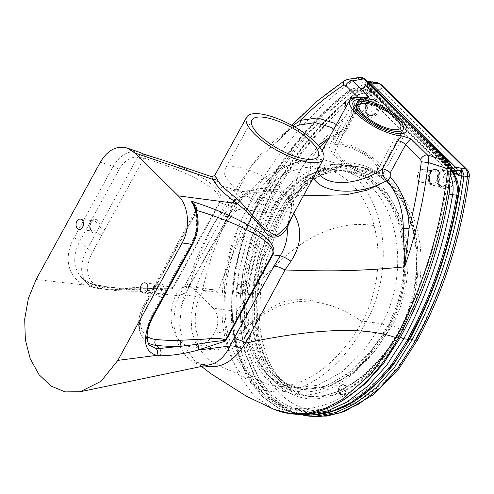 <?xml version="1.0" encoding="UTF-8"?>
<svg xmlns="http://www.w3.org/2000/svg" width="494" height="494" viewBox="0 0 494 494"><rect width="100%" height="100%" fill="white"/><g stroke="black" fill="none" stroke-linecap="round" stroke-linejoin="round"><path stroke-width="0.37" stroke-dasharray="2.47 1.85" d="M214.692 175.537L215.767 179.223L221.102 185.744L234.113 189.579L251.292 190.437L269.316 189.597C276.529 188.566 282.407 190.085 286.952 194.167L286.958 194.173C290.985 198.569 292.355 204.22 291.065 211.117L286.891 225.851A2.575 1.927 25.1 0 1 286.946 225.746M284.013 191.376A37.76 12.566 28.7 0 0 249.507 170.319A37.76 12.566 28.7 0 0 224.702 169.757A37.76 12.566 28.7 0 0 231.637 184.41A37.76 12.566 28.7 0 0 266.143 205.467A37.76 12.566 28.7 0 0 290.941 206.023A37.76 12.566 28.7 0 0 284.013 191.376M377.651 161.952A30.4 10.115 28.7 0 0 349.876 144.995A30.4 10.115 28.7 0 0 329.912 144.551A30.4 10.115 28.7 0 0 335.488 156.339A30.4 10.115 28.7 0 0 363.269 173.295A30.4 10.115 28.7 0 0 383.233 173.74A30.4 10.115 28.7 0 0 377.651 161.952M375.02 161.6A26.602 8.855 28.7 0 0 350.709 146.761A26.602 8.855 28.7 0 0 333.234 146.372A26.602 8.855 28.7 0 0 338.118 156.691A26.602 8.855 28.7 0 0 362.429 171.529A26.602 8.855 28.7 0 0 379.905 171.918A26.602 8.855 28.7 0 0 375.02 161.6M372.939 161.322A23.601 7.855 28.7 0 0 351.376 148.163A23.601 7.855 28.7 0 0 335.871 147.811A23.601 7.855 28.7 0 0 340.205 156.969A23.601 7.855 28.7 0 0 361.769 170.127A23.601 7.855 28.7 0 0 377.274 170.479A23.601 7.855 28.7 0 0 372.939 161.322M419.233 181.23A6.434 4.6 97.6 0 1 417.936 173.752A6.434 4.6 97.6 0 1 422.994 169.528A6.434 4.6 97.6 0 1 425.062 170.584A6.434 4.6 97.6 0 1 426.359 178.056A6.434 4.6 97.6 0 1 421.296 182.286A6.434 4.6 97.6 0 1 419.233 181.23M347.109 109.872A6.434 4.6 97.6 0 1 345.812 102.394A6.434 4.6 97.6 0 1 350.876 98.17A6.434 4.6 97.6 0 1 352.938 99.226A6.434 4.6 97.6 0 1 354.235 106.698A6.434 4.6 97.6 0 1 349.178 110.928A6.434 4.6 97.6 0 1 347.109 109.872M154.746 287.354L195.976 212.049A4.292 1.426 28.7 0 0 194.611 212.371A4.292 1.426 28.7 0 0 195.402 214.032L145.143 305.835A4.292 1.426 -151.3 0 1 144.353 304.174A4.292 1.426 -151.3 0 1 145.711 303.853L154.746 287.354A4.292 1.426 28.7 0 0 153.387 287.669A4.292 1.426 28.7 0 0 154.177 289.336A6.867 4.903 97.6 0 0 155.937 295.591A6.867 4.903 97.6 0 0 162.89 293.72A6.867 4.903 97.6 0 0 162.156 284.235A6.867 4.903 97.6 0 0 157.185 283.834A4.292 1.426 28.7 0 1 156.4 282.173L144.353 304.174C136.579 318.334 136.702 330.375 144.723 340.298A42.91 26.41 134.7 0 0 148.2 342.929M157.759 281.852A4.292 1.426 28.7 0 0 156.4 282.173L195.186 211.173A4.292 1.883 22.3 0 0 195.186 211.179A4.292 1.883 22.3 0 0 195.717 212.747L195.402 214.032C197.668 223.696 196.519 232.964 191.944 241.825A5.15 1.71 -151.3 0 1 192.895 243.826M196.297 210.469A4.292 1.883 22.3 0 0 195.186 211.173L194.494 205.862M194.531 205.936L195.717 212.747M102.616 287.088A271.416 167.046 134.7 0 0 127.711 287.928A4.292 2.828 87.8 0 1 125.47 289.836A4.292 2.828 87.8 0 1 123.815 289.113A275.708 169.683 -45.3 0 1 98.325 288.268A42.91 26.41 -45.3 0 1 87.024 283.21A42.91 26.41 -45.3 0 1 87.444 248.748A4.292 1.426 28.7 0 0 92.823 251.526A38.618 23.768 134.7 0 0 102.616 287.088A4.292 3.038 96.3 0 1 99.745 288.978A4.292 3.038 96.3 0 1 98.325 288.268L95.107 285.087L123.815 289.113L141.605 288.928A4.292 2.797 -93.2 0 0 142.291 289.021L142.291 289.021A4.292 2.797 -93.2 0 0 144.452 287.113C153.819 287.168 164.977 284.495 172.653 287.656A4.292 3.353 147.1 0 1 172.011 288.132L141.605 288.928A5.15 2.674 89.5 0 0 141.025 288.811L141.025 288.811C124.612 288.978 108.902 287.477 93.903 284.316A5.15 3.094 -78.1 0 0 90.532 286.687L85.586 285.149L36.111 279.511M73.964 237.984A5.15 1.71 -151.3 0 1 79.812 241.202C72.39 256.022 73.081 268.335 81.893 278.134L90.6 283.723A5.15 3.31 -69.1 0 0 89.704 283.087A5.15 3.31 -69.1 0 0 85.586 285.149C68.228 278.919 62.942 257.467 73.964 237.984L113.138 166.429A5.15 1.71 -151.3 0 1 118.992 169.646L79.812 241.202L87.444 248.748L96.478 232.248A4.292 1.426 28.7 0 0 101.857 235.021L92.823 251.526M118.992 169.646C123.926 161.143 130.169 156.913 137.703 156.95L138.444 156.079A4.292 1.883 22.3 0 0 143.865 158.092L143.087 159.723A4.292 1.426 28.7 0 1 137.703 156.95L99.492 226.752A6.867 4.903 97.6 0 0 97.726 220.491A6.867 4.903 97.6 0 0 90.773 222.362A6.867 4.903 97.6 0 0 91.507 231.847A6.867 4.903 97.6 0 0 96.478 232.248L99.492 226.752A4.292 1.426 28.7 0 0 104.87 229.525L101.857 235.021M138.444 156.079L143.254 153.862M143.754 154.233C144.464 153.844 144.501 155.135 143.865 158.092C193.055 172.999 225.678 192.203 219.28 202.491A6.008 2.001 28.7 0 1 219.984 202.62L172.875 288.663L172.011 288.132M219.28 202.491L172.653 287.656L172.875 288.663L138.789 291.219A5.15 2.674 89.5 0 1 141.025 288.811L152.029 288.471L125.47 289.836L99.745 288.978C94.675 288.422 90.433 286.501 87.024 283.21L81.899 278.134M90.6 283.723L95.107 285.087A5.15 3.094 -78.1 0 0 93.903 284.316L89.704 283.087L81.893 278.134M187.498 289.873L184.503 293.121L179.044 295.807L138.789 291.219C121.938 291.584 105.852 290.071 90.532 286.687M153.714 315.382A5.15 1.71 28.7 0 0 152.77 313.387L145.143 305.835A42.91 26.41 134.7 0 0 144.723 340.298L149.849 345.368C144.211 338.717 145.187 328.059 152.77 313.387L191.944 241.825M161.989 159.865C202.818 173.555 226.87 191.283 219.984 202.62L229.772 205.936C235.768 197.656 242.906 193.018 251.187 192.036C236.638 191.129 220.207 190.258 216.168 183.416C211.488 176.494 210.438 175.172 213.031 179.446M100.387 162.106L113.138 166.429C120.573 154.338 129.484 149.651 139.876 152.374L139.95 152.399M292.658 125.779L282.302 135.745L277.863 141.34L274.991 143.093L252.249 164.706L223.801 207.017L213.772 223.967L201.058 251.057L188.628 287.242L181.44 306.126L179.686 325.867L183.151 343.867L194.537 360.62C196.563 362.615 202.065 364.862 201.904 364.584C205.399 365.35 207.863 365.455 209.302 364.893L197.273 364.053L186.257 356.798L178.211 344.145L174.302 327.973C173.264 316.426 174.938 305.712 179.334 295.838M233.724 342.249C236.552 338.841 238.25 336.457 238.806 335.099A17.16 12.264 -82.4 0 0 236.966 311.393L217.731 292.362A17.16 12.264 -82.4 0 0 212.222 289.546A17.16 12.264 -82.4 0 0 200.342 297.042C196.081 298.808 190.104 333.574 203.454 343.873L215.563 350.166L227.444 347.949L232.433 344.077L234.625 341.286M213.155 308.225A17.16 12.264 97.6 0 1 215.001 331.937A34.327 24.527 97.6 0 1 191.24 346.93A34.327 24.527 97.6 0 1 176.537 293.874A17.16 12.264 97.6 0 1 188.418 286.378A17.16 12.264 97.6 0 1 193.926 289.194L213.155 308.225L236.966 311.393C284.414 243.863 332.271 215.674 380.541 226.82A104.734 74.829 -82.4 0 0 312.196 159.204A104.734 74.829 -82.4 0 0 306.119 159.803A104.734 74.829 -82.4 0 0 247.864 207.758C213.661 267.625 213.124 350.481 246.753 379.25C277.887 409.545 333.901 383.332 365.177 323.829A104.734 74.829 -82.4 0 0 380.541 226.82M362.479 321.156C339.255 363.399 302.594 389.865 273.318 385.518C247.58 380.596 231.828 360.046 226.067 323.873C221.621 289.188 231.044 245.574 250.575 210.419A99.874 71.358 97.6 0 1 319.278 167.546A99.874 71.358 97.6 0 1 362.479 321.156L382.115 323.774A99.874 71.358 -82.4 0 0 338.921 170.164A99.874 71.358 -82.4 0 0 270.212 213.031L258.689 237.398L250.23 263.753L245.413 291.201L244.925 318.716L249.519 344.59L259.578 366.326L274.596 381.362L292.961 388.136L317.938 385.234L342.114 371.871L363.843 350.691L382.115 323.774L389.649 327.658C362.479 378.836 307.256 416.745 268.532 380.868C230.815 342.558 241.961 259.56 271.039 210.209A105.883 75.65 97.6 0 1 377.885 182.156A105.883 75.65 97.6 0 1 389.649 327.658M215.001 331.937L238.806 335.099L242.079 331.604L260.276 315.925L279.172 305.835L298.765 301.34L319.062 302.439L330.77 305.514C341.947 309.25 353.414 315.357 365.177 323.829M176.537 293.874L200.342 297.042L211.191 257.479L221.707 230.575L226.4 221.997L237.015 209.981L247.864 207.758M317.71 169.646C316.438 164.724 317.42 159.266 320.655 153.263C325.453 144.804 333.265 137.338 344.09 130.873A6.008 2.001 28.7 0 0 346.269 130.465L346.269 130.465A6.008 2.001 28.7 0 0 345.164 128.137C344.306 129.681 343.299 130.132 342.138 129.49L336.334 124.63M333.802 129.261L338.421 133.182L342.268 134.467L359.496 102.733L363.232 97.96M328.195 139.493L338.421 133.182A6.008 3.699 134.7 0 0 342.138 129.49M291.75 125.285L282.296 135.751L289.076 129.842L294.541 126.847M273.917 409.328L253.873 395.756L238.194 374.137L228.129 346.819L223.782 316.37L224.665 284.791L230.105 253.755L239.51 224.097L252.273 196.871C280.722 145.952 315.493 106.451 356.6 78.361L345.287 80.312C320.872 96.225 298.395 116.565 277.863 141.34L289.076 129.842C273.083 140.784 260.801 152.405 252.243 164.706L237.719 190.567L229.062 214.723L188.85 286.501L187.745 289.441L228.883 215.532A12.875 4.18 29.3 0 0 229.062 214.723L234.706 205.529A12.875 3.137 35.1 0 1 234.601 206.473A12.875 3.137 35.1 0 1 229.772 205.936L223.362 216.088A12.875 4.18 29.3 0 0 228.883 215.532L234.601 206.473L242.838 197.495L245.524 195.587C250.483 192.993 253.928 191.919 255.861 192.357L251.187 192.036L251.292 190.437M362.398 97.8L360.571 100.004L345.164 128.137M201.614 366.492L194.537 360.62L204.639 365.863M187.615 289.941L181.44 306.126L185.503 290.262L193.741 265.908C199.28 251.52 206.122 237.262 214.254 223.134L227.858 204.893L241.77 196.6L252.273 196.871C255.052 197.18 257.751 198.502 260.375 200.83C227.654 256.75 219.361 349.604 261.585 391.631C304.224 432.738 367.548 394.2 397.448 335.123C424.439 284.519 441.679 229.154 449.176 169.022L450.973 169.195M213.772 223.967L214.254 223.134M269.316 189.597A2.575 1.013 83.2 0 0 270.582 191.734A2.575 1.013 83.2 0 0 271.175 190.993L255.861 192.357L270.582 191.734C276.813 191.697 279.758 190.647 286.952 196.26L286.958 194.173M286.798 226.104A2.575 1.927 25.1 0 1 286.891 225.851L288.897 220.429L290.762 211.568A2.575 1.186 8.9 0 1 291.065 211.117M293.306 214.217L293.615 213.192C294.807 206.381 293.257 200.718 288.971 196.211C284.353 191.907 278.425 190.171 271.175 190.993C258.368 184.91 246.21 189.758 234.706 205.529M303.39 195.803L291.232 194.988L288.971 196.211L286.952 196.26M293.757 213.402L293.615 213.192A2.575 1.186 8.9 0 1 290.762 211.568C292.189 206.807 290.904 201.688 286.909 196.223M345.287 80.312A6.008 3.582 56.9 0 0 344.658 80.59M358.903 77.465L356.6 78.361A6.008 3.551 -124 0 1 363.448 84.202C322.706 111.891 288.348 150.763 260.375 200.83M365.455 79.565L365.461 79.571A6.008 3.699 -45.3 0 1 365.406 84.4L363.448 84.202M449.176 169.022L448.453 166.571A6.008 3.699 134.7 0 0 448.515 161.748M365.622 99.387A8.151 5.823 97.6 0 1 367.264 108.859A8.151 5.823 97.6 0 1 360.855 114.213A8.151 5.823 97.6 0 1 358.236 112.873A8.151 5.823 97.6 0 1 356.594 103.407A8.151 5.823 97.6 0 1 363.004 98.053A8.151 5.823 97.6 0 1 365.622 99.387A8.151 5.823 97.6 0 1 366.499 110.65A8.151 5.823 97.6 0 1 358.236 112.873A8.151 5.823 97.6 0 1 357.36 101.61A8.151 5.823 97.6 0 1 365.622 99.387M360.855 114.213L369.784 115.398L367.598 114.262C363.522 110.712 365.69 98.67 371.933 99.238A8.151 5.823 -82.4 0 0 365.523 104.592A8.151 5.823 -82.4 0 0 367.166 114.065A8.151 5.823 -82.4 0 0 369.784 115.398A8.151 5.823 -82.4 0 0 376.193 110.045A8.151 5.823 -82.4 0 0 374.551 100.578A8.151 5.823 -82.4 0 0 371.933 99.238L364.195 98.207A8.151 5.823 97.6 0 0 357.786 103.561A8.151 5.823 97.6 0 0 359.428 113.033A8.151 5.823 97.6 0 1 357.786 103.561A8.151 5.823 97.6 0 1 364.195 98.207A8.151 5.823 97.6 0 1 366.814 99.547A8.151 5.823 97.6 0 0 364.195 98.207L363.004 98.053M340.953 394.051A5.15 3.68 97.6 0 1 339.915 388.074A5.15 3.68 97.6 0 1 343.96 384.69A5.15 3.68 97.6 0 1 345.615 385.536A5.15 3.68 97.6 0 1 346.652 391.52A5.15 3.68 97.6 0 1 342.601 394.897A5.15 3.68 97.6 0 1 340.953 394.051M239.022 293.201A5.15 3.68 97.6 0 1 237.984 287.218A5.15 3.68 97.6 0 1 242.029 283.84A5.15 3.68 97.6 0 1 243.684 284.68A5.15 3.68 97.6 0 1 244.721 290.663A5.15 3.68 97.6 0 1 240.677 294.047A5.15 3.68 97.6 0 1 239.022 293.201M432.972 185.571L441.902 186.757L439.716 185.621C435.64 182.07 437.808 170.029 444.05 170.597A8.151 5.823 -82.4 0 0 437.647 175.95A8.151 5.823 -82.4 0 0 439.283 185.423A8.151 5.823 -82.4 0 0 441.902 186.757A8.151 5.823 -82.4 0 0 448.311 181.403A8.151 5.823 -82.4 0 0 446.669 171.931A8.151 5.823 -82.4 0 0 444.05 170.597L436.313 169.566A8.151 5.823 97.6 0 0 429.91 174.919A8.151 5.823 97.6 0 0 431.546 184.392A8.151 5.823 97.6 0 1 429.91 174.919A8.151 5.823 97.6 0 1 436.313 169.566A8.151 5.823 97.6 0 1 438.931 170.905A8.151 5.823 97.6 0 0 436.313 169.566L435.128 169.405A8.151 5.823 97.6 0 1 437.74 170.745A8.151 5.823 97.6 0 1 439.382 180.217A8.151 5.823 97.6 0 1 432.972 185.571A8.151 5.823 97.6 0 1 430.36 184.231A8.151 5.823 97.6 0 1 428.718 174.765A8.151 5.823 97.6 0 1 435.128 169.405M242.492 284.525A5.15 3.68 97.6 0 1 243.53 290.503A5.15 3.68 97.6 0 1 239.485 293.887A5.15 3.68 97.6 0 1 237.83 293.041A5.15 3.68 97.6 0 1 236.793 287.063A5.15 3.68 97.6 0 1 240.844 283.68A5.15 3.68 97.6 0 1 242.492 284.525M344.423 385.376A5.15 3.68 97.6 0 1 345.46 391.359A5.15 3.68 97.6 0 1 341.416 394.743A5.15 3.68 97.6 0 1 339.761 393.897A5.15 3.68 97.6 0 1 338.723 387.914A5.15 3.68 97.6 0 1 342.774 384.53A5.15 3.68 97.6 0 1 344.423 385.376M408.507 337.353A349.283 249.55 -82.4 0 0 456.752 195.031A21.452 15.326 -82.4 0 0 451.43 174.24L448.515 170.875L446.409 169.269L378.176 101.758L376.397 99.516L373.155 96.793A21.452 15.326 -82.4 0 0 356.804 96.145A349.283 249.55 -82.4 0 0 270.076 200.391C236.774 256.874 228.327 350.802 270.885 393.508C313.857 435.399 378.04 397.028 408.507 337.353A4.292 1.414 -151.6 0 1 409.304 339.001M280.209 214.254L277.233 213.859A100.103 71.519 97.6 0 1 346.09 170.887A100.103 71.519 97.6 0 1 389.383 324.848L371.21 351.654L349.505 372.896L325.256 386.339L300.012 389.297L281.5 382.375L266.346 367.054L256.306 344.954L251.841 318.889L252.465 291.398L257.349 264.111L265.797 237.991L277.233 213.859A2.575 0.871 -150.9 0 1 274.016 212.173C246.123 259.77 234.638 339.045 270.094 377.286C307.682 413.935 362.522 376.2 389.044 326.034L388.568 325.04L392.36 325.243L399.893 329.127C372.587 380.868 316.018 419.122 277.443 381.282C240.887 342.089 252.255 260.474 281.03 211.432A6.008 2.032 -150.9 0 1 282.111 213.797A6.008 2.032 -150.9 0 1 282.111 213.803A6.008 2.032 -150.9 0 1 280.209 214.254L268.668 238.664L260.19 265.062L255.367 292.565L254.873 320.106L259.486 346.022L269.57 367.82L284.618 382.862L302.989 389.692L328.047 386.796L352.29 373.439L374.088 352.173L392.36 325.243A100.103 71.519 -82.4 0 0 349.067 171.282A100.103 71.519 -82.4 0 0 280.209 214.254L268.668 238.664L260.19 265.062L255.367 292.565L254.873 320.106L259.486 346.022L269.57 367.82L284.618 382.862L302.989 389.692L328.047 386.796L352.29 373.439L374.088 352.173L392.36 325.243M447.86 172.091A8.151 5.823 97.6 0 1 449.503 181.564A8.151 5.823 97.6 0 1 443.093 186.917A8.151 5.823 97.6 0 1 440.475 185.577A8.151 5.823 97.6 0 1 438.833 176.111A8.151 5.823 97.6 0 1 445.242 170.751A8.151 5.823 97.6 0 1 447.86 172.091M452.621 172.727A8.151 5.823 97.6 0 1 454.264 182.193A8.151 5.823 97.6 0 1 447.854 187.547A8.151 5.823 97.6 0 1 445.236 186.213A8.151 5.823 97.6 0 1 443.593 176.741A8.151 5.823 97.6 0 1 450.003 171.387A8.151 5.823 97.6 0 1 452.621 172.727M375.743 100.733A8.151 5.823 97.6 0 1 377.379 110.205A8.151 5.823 97.6 0 1 370.975 115.559A8.151 5.823 97.6 0 1 368.357 114.219A8.151 5.823 97.6 0 1 366.715 104.753A8.151 5.823 97.6 0 1 373.124 99.399A8.151 5.823 97.6 0 1 375.743 100.733M380.504 101.369A8.151 5.823 97.6 0 1 382.14 110.835A8.151 5.823 97.6 0 1 375.736 116.195A8.151 5.823 97.6 0 1 373.118 114.855A8.151 5.823 97.6 0 1 371.476 105.383A8.151 5.823 97.6 0 1 377.885 100.029A8.151 5.823 97.6 0 1 380.504 101.369M304.6 415.547L287.619 410.347L270.23 398.028L254.645 376.706L246.142 355.519L241.196 331.894L239.843 302.056L242.924 271.953L252.86 233.779L268.137 199.811C295.548 150.701 329.121 112.237 368.864 84.406A1.717 1.007 -124.8 0 1 369.074 83.153L369.074 83.153A1.717 1.007 -124.8 0 1 369.58 83.048C329.652 111.014 295.912 149.67 268.372 199.014L267.828 199.138L249.76 241.622L240.245 288.206L239.856 323.477L244.82 352.346L254.978 377.966L269.848 397.874L283.315 408.137L298.296 414.268M458.803 174.468A1.717 1.056 134.7 0 0 458.667 174.277A1.717 1.056 134.7 0 0 458.241 174.079L369.586 86.364C368.431 83.881 368.956 82.325 371.167 81.695L369.784 82.899A1.717 1.093 52.8 0 0 369.222 83.048L369.222 83.048A1.717 1.093 52.8 0 0 368.969 84.252L369.79 82.801L371.284 81.701M268.372 199.014L271.941 199.483C299.537 150.053 333.345 111.348 373.365 83.375L369.58 83.048M451.01 168.812L365.603 84.307A1.717 1.056 134.7 0 0 365.585 85.69A1.717 1.056 134.7 0 0 366.017 85.888L369.586 86.364A1.717 1.056 -45.3 0 1 370.018 86.561A1.717 1.056 -45.3 0 1 370 87.938L368.969 84.252M404.53 329.634L385.048 358.199L375.57 368.567L360.947 381.115L350.616 387.728L345.51 390.353L330.949 395.49L317.722 397.046L311.152 396.608L305.051 395.391L292.923 390.186L282.92 382.35L278.147 376.99L271.008 365.844L267.464 358.125L262.431 341.725L260.326 329.3L259.554 320.785L260.573 289.793L264.747 266.624L266.624 259.362L276.998 230.192L285.921 212.192A105.883 75.65 97.6 0 1 358.755 166.744A105.883 75.65 97.6 0 1 404.53 329.634L401.554 329.239L382.072 357.798L363.275 376.619L342.54 389.957L325.404 395.632L308.176 396.213L302.075 394.99L287.594 388.278L275.17 376.595L265.649 360.49L259.455 341.323L256.596 300.426L263.648 258.967L282.945 211.796A105.883 75.65 97.6 0 1 355.779 166.342A105.883 75.65 97.6 0 1 401.554 329.239L400.739 329.43L401.208 330.43A108.458 77.49 -82.4 0 0 389.173 181.378A108.458 77.49 -82.4 0 0 279.728 210.111C250.057 260.462 238.954 344.868 277.227 384.073C316.654 421.296 373.52 382.807 401.208 330.43M435.776 172.005A6.434 4.6 -82.4 0 0 433.707 170.949A6.434 4.6 -82.4 0 0 428.65 175.179A6.434 4.6 -82.4 0 0 429.947 182.657A6.434 4.6 -82.4 0 0 432.009 183.712A6.434 4.6 -82.4 0 0 437.073 179.483A6.434 4.6 -82.4 0 0 435.776 172.005M430.36 184.231A8.151 5.823 97.6 0 1 429.484 172.968A8.151 5.823 97.6 0 1 437.74 170.745A8.151 5.823 97.6 0 1 438.616 182.008A8.151 5.823 97.6 0 1 430.36 184.231M363.652 100.646A6.434 4.6 -82.4 0 0 361.589 99.59A6.434 4.6 -82.4 0 0 356.526 103.82A6.434 4.6 -82.4 0 0 357.823 111.298A6.434 4.6 -82.4 0 0 359.891 112.354A6.434 4.6 -82.4 0 0 364.949 108.124A6.434 4.6 -82.4 0 0 363.652 100.646M160.186 285.495A5.15 3.68 -82.4 0 0 158.537 284.655A5.15 3.68 -82.4 0 0 154.486 288.033A5.15 3.68 -82.4 0 0 155.524 294.016A5.15 3.68 -82.4 0 0 157.178 294.862A5.15 3.68 -82.4 0 0 161.223 291.479A5.15 3.68 -82.4 0 0 160.186 285.495M95.762 221.75A5.15 3.68 -82.4 0 0 94.107 220.904A5.15 3.68 -82.4 0 0 90.056 224.288A5.15 3.68 -82.4 0 0 91.094 230.272A5.15 3.68 -82.4 0 0 92.749 231.112A5.15 3.68 -82.4 0 0 96.799 227.734A5.15 3.68 -82.4 0 0 95.762 221.75M147.095 336.352A38.618 23.768 -45.3 0 1 145.711 303.853M195.976 212.049L196.476 211.055M143.087 159.723L104.87 229.525M127.711 287.928L144.452 287.113M179.044 295.807L223.362 216.088M312.196 159.204C280.018 163.854 248.531 208.246 217.731 292.362L193.926 289.194M448.453 166.571L365.406 84.4M271.039 210.209A6.008 2.032 -150.9 0 1 272.12 212.581A6.008 2.032 -150.9 0 1 270.212 213.031L250.575 210.419M319.704 147.051C310.028 158.123 307.879 168.368 313.252 177.791M329.152 137.752L338.248 133.01A6.008 3.699 134.7 0 0 341.965 129.323M359.496 102.733A6.008 2.001 28.7 0 0 361.67 102.332L361.67 102.332A6.008 2.001 28.7 0 0 360.571 100.004L357.817 97.281M291.232 194.988L300.704 169.195L318.334 145.39M397.448 335.123A6.008 1.964 -151.8 0 1 398.578 337.408M342.657 400.535L324.435 408.532L305.767 411.712L278.103 405.864L261.178 393.743L246.037 372.834L237.793 352.061L233.026 328.899L231.785 299.586L234.903 270.002L244.802 232.439L260.19 198.242A350.999 250.779 97.6 0 1 347.344 93.483A23.169 16.555 97.6 0 1 365.004 94.187L443.279 171.634A23.169 16.555 97.6 0 1 449.021 183.465M389.044 326.034A102.678 73.359 -82.4 0 0 377.614 184.96A102.678 73.359 -82.4 0 0 274.016 212.173M260.19 198.242L259.727 197.23L260.542 197.038L244.938 231.723L234.891 269.848L231.717 299.926L232.983 329.794L237.849 353.438L246.29 374.693L261.801 396.108L279.141 408.532L297.314 414.003L299.574 414.262M347.344 93.483A2.575 1.457 -127.9 0 1 347.548 91.686A2.575 1.457 -127.9 0 1 348.332 91.513A353.574 252.619 -82.4 0 0 260.542 197.038L264.71 197.594A353.574 252.619 97.6 0 1 352.5 92.069A4.292 2.427 -127.9 0 1 356.804 96.145M450.182 175.327A25.744 18.395 -82.4 0 0 446.23 169.738A2.575 1.587 134.7 0 0 443.279 171.634M365.004 94.187A2.575 1.587 -45.3 0 1 367.956 92.292A25.744 18.395 -82.4 0 0 359.694 88.068A25.744 18.395 -82.4 0 0 348.332 91.513L352.5 92.069A25.744 18.395 97.6 0 1 363.862 88.624A25.744 18.395 97.6 0 1 372.124 92.847A4.292 2.643 -45.3 0 1 373.198 93.347A4.292 2.643 -45.3 0 1 373.155 96.793M450.824 170.393A4.292 2.643 134.7 0 0 450.398 170.294L446.23 169.738L367.956 92.292L372.124 92.847L450.398 170.294A25.744 18.395 97.6 0 1 450.787 170.689M301.488 414.559L283.309 409.088L265.963 396.663L250.452 375.242L242.011 353.982L237.151 330.344L235.885 300.463L239.059 270.403L249.106 232.266L264.71 197.594L270.076 200.391M456.752 195.031L458.012 195.352M451.43 174.24A4.292 2.643 134.7 0 0 451.473 170.794M450.3 173.116A9.868 7.052 97.6 0 1 448.811 185.676A9.868 7.052 97.6 0 1 439.697 186.998A9.868 7.052 97.6 0 1 437.931 174.913A9.868 7.052 97.6 0 1 446.409 169.269M378.176 101.758A9.868 7.052 97.6 0 1 376.687 114.318A9.868 7.052 97.6 0 1 367.579 115.639A9.868 7.052 97.6 0 1 365.807 103.555A9.868 7.052 97.6 0 1 374.285 97.911M281.03 211.432A106.105 75.81 97.6 0 1 388.105 183.317A106.105 75.81 97.6 0 1 399.893 329.127M337.223 409.761L314.826 414.299L286.928 408.569L269.817 396.447L254.478 375.465L246.098 354.593L241.226 331.295L239.886 301.822L242.937 272.046L252.767 234.255L268.137 199.811M309.04 416.139L291.188 410.823L273.8 398.504L258.214 377.181L249.698 355.952L244.771 332.369L243.412 302.476L246.494 272.429L256.435 234.23L271.941 199.483L279.456 203.398C246.753 259.325 238.516 352.105 280.672 394.076C323.317 435.239 386.66 396.503 416.454 337.618L417.584 339.909M469.22 176.766L467.429 176.543L466.774 174.178L381.059 89.377L379.188 89.235A6.008 3.526 55.3 0 0 373.365 83.375L376.86 82.442M285.921 212.192L282.945 211.796A2.575 0.871 -150.9 0 1 279.728 210.111M370 87.938L457.24 174.258M459.068 174.499L370.018 86.561L370.08 82.405L369.074 83.153C329.109 111.144 295.363 149.805 267.828 199.138M459.056 174.499L454.671 173.604L455.499 174.03M367.517 81.207C365.159 81.238 364.516 82.733 365.585 85.69L450.861 170.066M367.598 81.22C365.387 81.85 364.856 83.406 366.017 85.888L454.671 173.604M365.603 84.307L366.128 82.751A1.717 1.198 -79 0 1 367.172 81.269M366.128 82.751L368.123 83.844A1.717 1.056 -45.3 0 1 368.901 82.973M368.123 83.844L450.713 165.558M466.774 174.178A6.008 3.699 134.7 0 0 466.861 169.386M416.454 337.618C442.655 288.552 459.648 234.86 467.429 176.543M381.059 89.377A6.008 3.699 134.7 0 0 381.121 84.548L381.078 84.511M379.188 89.235C339.835 116.732 306.595 154.789 279.456 203.398M251.909 120.073L224.702 169.757M353.229 101.955L329.912 144.551M354.204 108.075L333.234 146.372M359.187 105.222L335.871 147.811M421.296 182.286L432.009 183.712L430.373 182.854C427.082 180.094 429.088 170.337 433.707 170.949L422.994 169.528M349.178 110.928L359.891 112.354L358.255 111.496C354.958 108.736 356.971 98.979 361.589 99.59L350.876 98.17M144.847 282.834L158.537 284.655C155.067 284.056 153.282 292.071 155.956 294.214L157.178 294.862L143.488 293.041M80.417 219.083L94.107 220.904C90.637 220.312 88.852 228.321 91.526 230.47L92.749 231.112L79.059 229.296M215.563 350.166L191.24 346.93M212.222 289.546L188.418 286.378M221.707 230.575L242.14 198.397L260.597 180.217L282.025 167.04L306.119 159.803M246.753 379.25L234.144 372.087L223.893 368.03L209.746 360.639L196.976 346.658L191.876 331.888L190.968 316.16L196.884 285.007L213.686 244.437L226.4 221.997M319.062 302.439C308.299 298.839 296.264 298.666 282.957 301.92C266.618 308.843 252.996 318.735 242.079 331.604M319.278 167.546L338.921 170.164C330.918 169.102 322.848 170.041 314.697 172.974C297.82 179.297 283.63 192.499 272.12 212.581L256.46 248.284L247.543 287.57L246.42 316.179L249.692 339.792L257.331 360.639L267.933 375.397L279.795 384.091L292.961 388.136L273.318 385.518M322.113 150.602L320.655 153.263C326.596 144.52 333.802 138.258 342.268 134.461C344.633 132.892 345.967 131.558 346.269 130.465L361.67 102.332L366.709 97.837M377.274 170.479L400.591 127.89M400.875 133.621L379.905 171.918M383.233 173.74L406.55 131.151M290.941 206.023L318.148 156.339M240.677 294.047L239.485 293.887M342.601 394.897L341.416 394.743M343.96 384.69L342.774 384.53M242.029 283.84L240.844 283.68M299.284 414.262L278.307 408.198L260.881 395.54L246.216 375.526L236.249 349.98L231.427 321.298L231.914 286.112L241.554 239.596L259.727 197.23C283.889 153.788 313.159 118.609 347.548 91.686C351.327 88.778 355.377 87.568 359.694 88.068L363.862 88.624L373.198 93.347L450.849 170.177M388.58 325.021L370.994 351.123L350.993 371.278L328.72 384.863L314.345 389.025L300.012 389.297L302.989 389.692L295.715 388.049C278.301 382.48 266.167 366.381 259.313 339.761C257.059 329.547 256.016 318.933 256.188 307.916L258.35 282.772C262.499 257.652 270.422 234.656 282.111 213.797C293.646 193.673 307.873 180.44 324.786 174.104C332.956 171.165 341.051 170.22 349.067 171.282L346.09 170.887L363.349 176.457L378.707 188.165L391.131 205.306L399.745 226.777L403.925 251.143L403.382 276.782L398.145 301.976L388.568 325.04M443.093 186.917L447.854 187.547M370.975 115.559L375.736 116.195M308.182 396.213L323.731 395.873L339.31 391.211L362.016 377.181L382.418 356.594L400.739 329.424L410.878 305.039L416.423 278.394L416.998 251.279L412.576 225.499L403.468 202.781L390.322 184.639L374.063 172.245L355.779 166.342L358.755 166.744M308.176 396.213L311.152 396.608M377.885 100.029L373.124 99.399M450.003 171.387L445.242 170.751"/><path stroke-width="0.74" d="M196.476 211.055L196.754 210.419C196.915 206.986 195.037 203.88 191.122 201.101L194.494 205.862C199.811 218.397 199.28 231.05 192.895 243.826A5.15 1.71 -151.3 0 1 192.888 243.826A5.15 1.71 -151.3 0 1 191.789 244.246L152.615 315.802C141.908 337.76 143.235 350.962 156.592 355.408L117.844 360.385L101.066 381.269L80.207 391.754L65.122 391.884L51.024 386.055L39.082 374.736L30.276 358.872L25.348 339.779L24.7 319.044L28.386 298.382L36.111 279.511L100.387 162.106C107.692 149.972 116.633 145.298 127.211 148.083L140.469 152.59L143.754 154.233L161.989 159.865L211.704 176.704L213.031 179.446C216.452 186.324 224.591 194.377 237.46 203.614A2.575 0.5 125.2 0 0 239.67 201.046L224.776 188.776C220.719 184.744 217.99 181.224 216.6 178.223L214.692 175.537L246.636 117.189A43.768 14.567 -151.3 0 1 275.386 117.831A43.768 14.567 -151.3 0 1 315.382 142.241A43.768 14.567 -151.3 0 1 323.416 159.222A43.768 14.567 -151.3 0 1 294.671 158.574A43.768 14.567 -151.3 0 1 254.676 134.164A43.768 14.567 -151.3 0 1 246.636 117.189M258.837 134.72A37.76 12.566 -151.3 0 1 251.909 120.073A37.76 12.566 -151.3 0 1 276.708 120.629A37.76 12.566 -151.3 0 1 311.214 141.685A37.76 12.566 -151.3 0 1 318.148 156.339A37.76 12.566 -151.3 0 1 293.343 155.783A37.76 12.566 -151.3 0 1 258.837 134.72M358.805 113.75A30.4 10.115 -151.3 0 1 353.229 101.955A30.4 10.115 -151.3 0 1 373.192 102.406A30.4 10.115 -151.3 0 1 400.967 119.363A30.4 10.115 -151.3 0 1 406.55 131.151A30.4 10.115 -151.3 0 1 386.586 130.706A30.4 10.115 -151.3 0 1 358.805 113.75M398.337 119.011A26.602 8.855 28.7 0 0 374.026 104.172A26.602 8.855 28.7 0 0 356.557 103.777A26.602 8.855 28.7 0 0 361.435 114.102A26.602 8.855 28.7 0 0 385.746 128.94A26.602 8.855 28.7 0 0 403.221 129.329A26.602 8.855 28.7 0 0 398.337 119.011M363.522 114.38A23.601 7.855 -151.3 0 1 359.187 105.222A23.601 7.855 -151.3 0 1 374.693 105.568A23.601 7.855 -151.3 0 1 396.256 118.733A23.601 7.855 -151.3 0 1 400.591 127.89A23.601 7.855 -151.3 0 1 385.085 127.538A23.601 7.855 -151.3 0 1 363.522 114.38M141.834 292.195A5.15 3.68 97.6 0 1 140.796 286.211A5.15 3.68 97.6 0 1 144.847 282.834A5.15 3.68 97.6 0 1 146.496 283.68A5.15 3.68 97.6 0 1 147.533 289.657A5.15 3.68 97.6 0 1 143.488 293.041A5.15 3.68 97.6 0 1 141.834 292.195M77.41 228.45A5.15 3.68 97.6 0 1 76.372 222.467A5.15 3.68 97.6 0 1 80.417 219.083A5.15 3.68 97.6 0 1 82.072 219.929A5.15 3.68 97.6 0 1 83.109 225.912A5.15 3.68 97.6 0 1 79.059 229.296A5.15 3.68 97.6 0 1 77.41 228.45M148.2 342.929A42.91 26.41 134.7 0 0 156.018 345.355A275.708 169.683 134.7 0 0 181.514 346.201L197.52 344.25C207.319 342.373 216.477 341.132 224.98 340.539L225.678 340.909L272.787 254.867A6.008 2.001 28.7 0 1 272.169 254.818C278.567 244.53 245.944 225.326 196.754 210.419A4.292 1.883 22.3 0 0 196.297 210.469M155.505 339.421A4.292 3.038 96.3 0 0 156.018 345.355L159.235 348.536L155.913 348.344A5.15 4.304 -79.6 0 1 156.592 355.408L160.346 355.766A5.15 4.106 -91.2 0 0 159.235 348.536L181.514 346.201A4.292 2.828 87.8 0 1 180.6 340.255A271.416 167.046 -45.3 0 1 155.505 339.421A38.618 23.768 -45.3 0 1 147.095 336.352M224.98 340.539A4.292 3.353 147.1 0 1 225.536 339.989C217.866 336.822 206.708 339.495 197.341 339.44A4.292 2.797 -93.2 0 0 197.52 344.25A5.15 3.656 75.2 0 1 198.267 350.061L225.678 340.909L225.536 339.989L272.169 254.818M144.026 154.184L161.989 159.865M182.119 242.98C190.598 228.092 188.782 205.757 178.297 195.859L237.46 203.614C248.945 213.266 258.134 222.652 265.037 231.772C271.873 241.387 282.858 236.799 287.131 227.629C287.983 237.651 285.668 247.049 280.191 255.836L272.787 254.867C280.969 241.887 244.931 218.163 191.122 201.101L193.358 204.917C198.996 217.817 198.471 230.926 191.789 244.246L182.119 242.98L117.844 360.385M155.913 348.344L149.849 345.368C148.608 345.331 147.687 342.249 147.101 336.136C147.268 330.233 149.472 323.317 153.714 315.382L192.888 243.826M160.346 355.766C172.128 355.649 184.762 353.747 198.267 350.061L230.05 345.985C225.332 355.797 218.984 361.954 211.006 364.467L80.207 391.754M127.211 148.083L134.992 153.01L213.031 179.446A2.575 2.297 155.7 0 0 216.6 178.223M317.71 169.646C321.378 187.201 357.508 186.757 382.48 168.849A6.008 2.001 -151.3 0 1 390.266 172.764L405.673 144.631C407.846 141.784 409.643 139.821 411.076 138.746L401.486 135.813L397.88 140.716L382.48 168.849C381.948 172.758 383.288 176.722 386.487 180.736A6.008 3.699 134.7 0 0 390.204 177.05L390.266 172.764M313.252 177.791C322.699 194.34 360.231 195.846 386.487 180.736L386.66 180.909C397.454 192.691 403.005 208.567 403.326 228.543A6.008 0.951 178.2 0 0 409.131 228.129C408.402 206.801 402.153 189.832 390.377 177.223L390.204 177.05M403.326 228.543L404.679 266.779L409.131 228.129C414.701 206.325 418.745 184.2 421.271 161.766L428.397 162.551C429.014 159.247 428.687 156.709 427.434 154.931L411.076 138.746M401.486 135.813A34.327 11.424 -151.3 0 1 365.653 121.191A34.327 11.424 -151.3 0 1 349.777 100.072A34.327 11.424 -151.3 0 1 363.232 97.96L365.369 98.115L368.938 97.059L362.398 97.8M397.88 140.716A6.008 2.001 28.7 0 1 405.673 144.631L420.548 159.346A6.008 3.699 -45.3 0 1 427.434 154.931L447.008 161.05C448.293 162.847 448.614 165.428 447.978 168.775C440.79 229.957 423.463 286.273 396.009 337.729L371.605 373.408L341.755 399.714L325.25 408.328L308.176 413.169L290.88 413.7L273.917 409.328M336.334 124.63L333.932 123.086L317.469 117.912L300.222 120.394A6.008 3.946 -109.6 0 1 298.777 125.118L315.123 122.623L330.702 127.267L333.802 129.261M368.938 97.059L352.58 80.874L347.455 79.472L344.645 80.596A6.008 3.582 56.9 0 0 344.645 80.596A6.008 3.582 56.9 0 0 343.756 85.073C328.559 94.996 314.042 106.772 300.222 120.394L292.658 125.779M294.541 126.847L298.777 125.118M345.287 80.312L347.455 79.472L358.903 77.465L363.954 78.873L352.58 80.874A6.008 3.699 134.7 0 0 345.695 85.289L357.817 97.281M204.639 365.863L206.801 366.357C219.836 368.394 231.439 362.547 241.609 348.82L245.629 343.046L284.982 269.977L290.978 261.215A12.875 2.791 33 0 0 280.191 255.836L273.985 266.118L233.748 338.804A12.875 4.261 -151.2 0 1 245.629 343.046C315.24 328.306 365.369 326.534 396.009 337.729A6.008 1.964 -151.8 0 0 398.578 337.408C384.165 364.368 365.98 385.129 344.009 399.683C336.074 404.784 327.849 408.612 319.322 411.162C303.927 415.831 288.879 415.256 274.164 409.433L246.45 396.25L210.444 373.39L201.614 366.492M293.306 214.217L287.131 227.629A2.575 1.927 25.1 0 1 286.798 226.104M323.416 159.222L286.292 227.036L276.374 235.879L265.568 229.648L239.67 201.046M290.978 261.215C301.717 244.684 302.594 228.673 293.615 213.192M178.297 195.859L134.992 153.01M273.985 266.118A12.875 4.143 29.1 0 1 284.982 269.977C315.567 270.854 346.609 272.262 400.504 267.254L404.679 266.779C416.183 233.217 424.087 198.471 428.397 162.551L447.978 168.775L450.973 169.195C443.39 230.068 425.921 286.137 398.578 337.408M241.609 348.82A12.875 5.28 25.5 0 0 230.05 345.985L233.748 338.804M450.973 169.195C450.744 165.978 451.843 166.348 448.515 161.748L448.515 161.748A6.008 3.699 134.7 0 0 447.008 161.05L363.954 78.873A6.008 3.699 -45.3 0 1 365.461 79.571L365.461 79.571C363.164 77.675 360.978 76.971 358.903 77.465M304.6 415.547L315.938 416.164L335.883 412.521L355.297 403.512L376.193 387.592L394.947 366.696L412.113 339.866C438.709 290.071 455.974 235.576 463.909 176.383L461.501 176.068C453.603 234.977 436.418 289.212 409.952 338.773L392.946 365.35L374.372 386.042L353.704 401.795L337.223 409.761M461.575 175.876L463.94 176.062C463.854 173.487 462.903 171.684 461.087 170.658C461.939 173.233 462.1 174.975 461.575 175.876L458.654 175.654A1.717 1.056 134.7 0 0 458.803 174.468M463.909 176.383L463.94 176.062L467.522 176.537C459.605 235.848 442.328 290.453 415.682 340.341L398.516 367.172L379.781 388.043L358.872 403.987L339.489 412.984L319.513 416.64L309.046 416.146L326.818 416.084L344.423 411.576L373.489 394.65L398.886 368.697L417.584 339.909L415.682 340.341L412.113 339.866L409.952 338.773M466.861 169.386A6.008 3.699 134.7 0 0 466.83 169.356A6.008 3.699 134.7 0 0 465.323 168.658L460.562 168.022A8.583 6.132 -82.4 0 1 462.273 170.819L461.087 170.658L459.068 174.499L455.493 174.024L454.239 173.406A1.717 1.056 -45.3 0 0 454.671 173.604A1.717 1.056 -45.3 0 1 454.239 173.406L454.239 173.406A1.717 1.056 -45.3 0 1 454.258 172.023L451.01 168.812M197.341 339.44L180.6 340.255M152.615 315.802A5.15 1.71 28.7 0 0 153.714 315.382M303.39 195.803L346.103 194.766L366.993 190.196L386.66 180.909A6.008 3.699 134.7 0 0 390.377 177.223M328.195 139.493L319.704 147.051M318.334 145.39L329.152 137.752M420.548 159.346L421.271 161.766M343.756 85.073L345.695 85.289M449.021 183.465A23.169 16.555 97.6 0 1 449.027 194.093A350.999 250.779 97.6 0 1 400.548 337.106L383.548 363.467L365.041 383.924L342.657 400.535M299.574 414.262L307.429 414.509L327.399 410.977L346.807 402.085L367.764 386.252L386.543 365.492L403.777 338.761A2.575 0.846 -151.6 0 1 400.548 337.106M450.182 175.327A25.744 18.395 -82.4 0 1 452.621 194.692L456.783 195.247A353.574 252.619 97.6 0 1 407.945 339.316L403.777 338.761A353.574 252.619 -82.4 0 0 452.621 194.692L449.027 194.093M450.787 170.689A25.744 18.395 97.6 0 1 456.783 195.247L458.012 195.352C449.163 247.247 432.929 295.128 409.304 339.001A4.292 1.414 -151.6 0 1 407.945 339.316L390.705 366.048L371.939 386.802L350.968 402.641L331.579 411.527L311.597 415.065L299.284 414.262M458.012 195.352C459.482 185.355 457.302 177.167 451.473 170.794A4.292 2.643 134.7 0 0 450.824 170.393M298.296 414.268L309.046 416.146M469.22 176.766C469.627 174.073 468.831 171.603 466.83 169.356L381.121 84.548A6.008 3.699 134.7 0 0 379.614 83.85L376.86 82.442L372.359 81.85A8.583 6.132 97.6 0 1 374.853 83.22L379.614 83.85L465.323 168.658C467.139 170.597 467.867 173.221 467.522 176.537L469.22 176.766C461.353 235.78 444.143 290.163 417.584 339.903M457.24 174.258L458.654 175.654M461.087 170.658L457.512 170.183A1.717 0.698 160.4 0 0 455.202 170.887L454.258 172.023A1.717 1.056 -45.3 0 0 454.239 173.406L450.861 170.066M455.493 174.024L457.512 170.183L455.801 167.392A1.717 1.056 134.7 0 0 453.838 168.652L455.202 170.887M367.172 81.269A1.717 1.198 -79 0 1 367.598 81.22L371.093 81.683M368.901 82.973A1.717 1.056 -45.3 0 1 370.092 82.584L367.598 81.22L371.167 81.695M460.562 168.022L455.801 167.392L370.092 82.584L374.853 83.22M450.713 165.558L453.838 168.652M356.557 103.777L354.204 108.075M139.876 152.374L143.254 153.862M349.777 100.072L322.113 150.602M403.221 129.329L400.875 133.621M211.704 176.704L214.692 175.537M291.75 125.285L317.37 100.949L344.645 80.596M448.515 161.748L365.461 79.571M409.304 339.001C384.221 384.159 346.572 418.893 301.488 414.559M451.473 170.794L450.849 170.177M459.068 174.499L458.667 174.277M367.517 81.207L367.098 81.189M376.86 82.442L381.121 84.548"/></g></svg>
